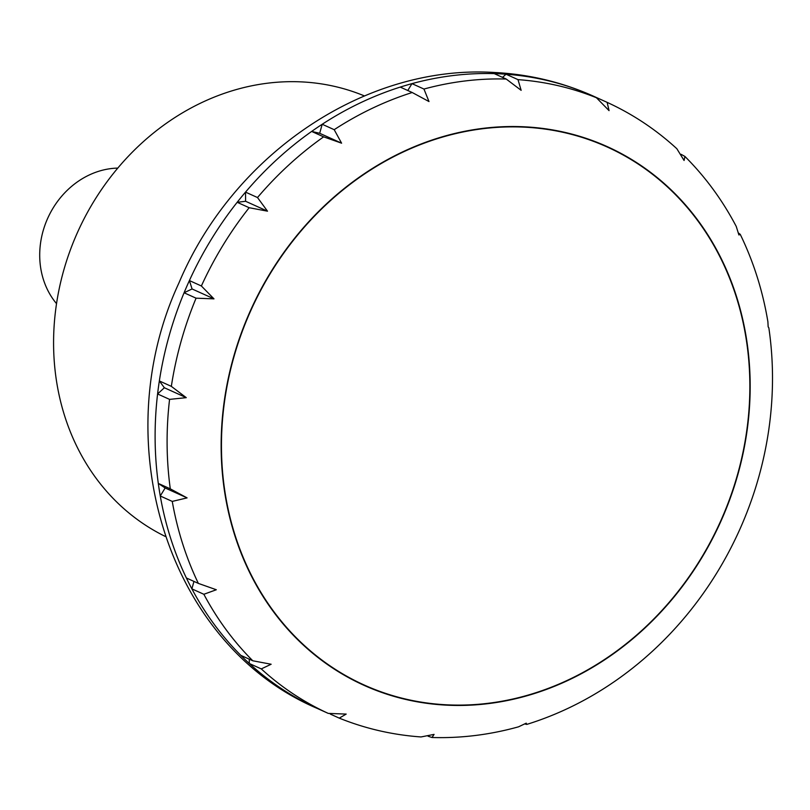 <?xml version="1.0" encoding="UTF-8"?>
<svg xmlns="http://www.w3.org/2000/svg" width="810" height="810" viewBox="0 0 810 810"><rect width="100%" height="100%" fill="white"/><g stroke="black" fill="none" stroke-linecap="round" stroke-linejoin="round"><path stroke-width="1.21" d="M56.528 303.639A80.605 70.288 -65.7 0 1 40.5 243.425A80.605 70.288 -65.7 0 1 117.804 168.095M746.962 429.178A295.184 257.418 114.3 0 0 524.708 127.17A295.184 257.418 114.3 0 0 224.35 402.803A295.184 257.418 114.3 0 0 446.604 704.811A295.184 257.418 114.3 0 0 746.962 429.178M165.28 536.433A241.805 210.863 -65.7 0 1 55.951 307.709A241.805 210.863 -65.7 0 1 364.399 95.924M584.476 92.34A335.836 292.876 -65.7 0 1 594.034 96.43A335.836 292.876 -65.7 0 1 595.127 96.927L607.146 102.364L609.059 110.636L596.454 97.757L584.476 92.34A335.836 292.876 -65.7 0 0 506.007 74.216L517.995 79.633L521.154 90.335L506.22 79.036L494.232 73.619A335.836 292.876 -65.7 0 1 500.134 73.852A335.836 292.876 -65.7 0 1 506.007 74.216L502.554 77.385M318.472 708.963A335.836 292.876 -65.7 0 1 317.368 708.477A335.836 292.876 -65.7 0 1 316.285 707.981L328.263 713.397L346.184 714.086L339.268 718.136C365.391 728.656 392.637 734.923 421.008 736.948L434.079 734.387L431.993 737.505L428.095 736.219M431.993 737.505C461.022 738.366 489.868 734.802 518.532 726.823L526.237 723.168L526.784 724.403L524.931 723.978M526.784 724.403C556.014 715.311 583.757 702.037 610.001 684.572L614.851 681.281C641.388 662.894 665.212 640.983 686.303 615.549L688.723 612.603C709.783 586.592 727.117 558.161 740.735 527.31L741.98 524.445C755.295 493.482 764.286 461.477 768.973 428.419M768.963 428.419L769.5 424.491C773.712 391.848 773.499 359.62 768.842 327.827L768.153 326.835L767.9 321.783C762.757 290.861 753.533 261.701 740.229 234.323L738.912 234.971L736.229 226.405C722.469 200.202 705.368 176.884 684.926 156.452L684.085 160.481L676.846 148.726C655.948 129.549 632.711 114.099 607.146 102.364M738.538 233.077L740.229 234.323M681.109 154.305L684.926 156.452M494.232 73.619A335.836 292.876 -65.7 0 0 411.966 83.632L423.954 89.049L428.996 101.554L412.209 92.512L400.231 87.095A335.836 292.876 -65.7 0 1 411.966 83.632L407.774 90.507M400.231 87.095A335.836 292.876 -65.7 0 0 322.208 124.264L319.677 133.285L341.597 143.188L323.625 136.849L311.647 131.433A335.836 292.876 -65.7 0 1 322.208 124.264L334.196 129.681L341.597 143.198M319.677 133.285L311.647 131.433A335.836 292.876 -65.7 0 0 245.521 192.122L245.592 201.275L267.502 211.177L249.156 207.714L237.168 202.298A335.836 292.876 -65.7 0 1 245.521 192.122L257.499 197.539L267.502 211.187M245.592 201.275L237.168 202.298A335.836 292.876 -65.7 0 0 189.398 280.564L192.071 288.957L213.982 298.86L196.071 298.181L184.083 292.764A335.836 292.876 -65.7 0 1 189.398 280.564L201.376 285.981L213.982 298.87M192.071 288.957L184.083 292.764A335.836 292.876 -65.7 0 0 159.347 380.943L171.335 386.36L186.27 397.659L169.573 399.381L157.585 393.964A335.836 292.876 -65.7 0 1 159.347 380.943L164.359 387.747L157.585 393.964A335.836 292.876 -65.7 0 0 158.304 483.428L165.159 487.984L160.269 495.993A335.836 292.876 -65.7 0 1 158.304 483.428L170.292 488.845L187.08 497.887L172.257 501.41L160.269 495.993A335.836 292.876 -65.7 0 0 186.381 577.986L198.359 583.403L216.321 589.751L203.857 594.277L191.879 588.86A335.836 292.876 -65.7 0 1 186.381 577.986M252.791 660.778L271.147 664.24L261.286 668.908L249.308 663.491A335.836 292.876 -65.7 0 1 240.813 655.361L252.791 660.778A335.836 292.876 -65.7 0 1 203.857 594.277M339.268 718.136L330.328 714.096M249.267 659.188L249.308 663.491A335.836 292.876 -65.7 0 0 316.285 707.981M193.965 581.418L191.879 588.86A335.836 292.876 -65.7 0 0 240.813 655.361M187.08 497.887L165.159 487.984M186.27 397.659L164.359 387.747M524.748 126.826A295.539 257.722 -65.7 0 1 747.276 429.199A295.539 257.722 -65.7 0 1 446.563 705.156A295.539 257.722 -65.7 0 1 224.036 402.793A295.539 257.722 -65.7 0 1 524.748 126.826M517.995 79.633A335.836 292.876 -65.7 0 1 596.454 97.757M423.954 89.049A335.836 292.876 -65.7 0 1 506.22 79.036M334.196 129.681A335.836 292.876 -65.7 0 1 412.209 92.512M257.499 197.539A335.836 292.876 -65.7 0 1 323.625 136.849M201.376 285.981A335.836 292.876 -65.7 0 1 249.156 207.714M171.335 386.36A335.836 292.876 -65.7 0 1 196.071 298.181M170.292 488.845A335.836 292.876 -65.7 0 1 169.573 399.381M198.359 583.403A335.836 292.876 -65.7 0 1 172.257 501.41M328.263 713.397A335.836 292.876 -65.7 0 1 261.286 668.908M317.368 708.477C167.518 644.962 105.209 441.612 178.919 282.974C233.017 154.447 364.945 64.253 494.626 72.495C529.416 74.287 562.545 82.266 594.034 96.43"/></g></svg>
